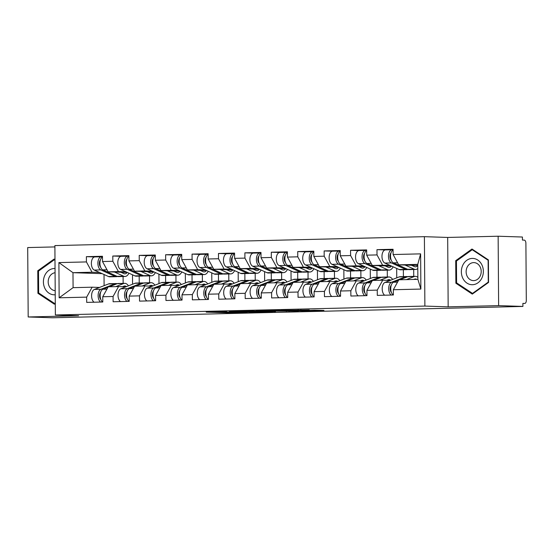 <?xml version="1.0" encoding="UTF-8"?>
<svg xmlns="http://www.w3.org/2000/svg" width="554" height="554" viewBox="0 0 554 554"><rect width="100%" height="100%" fill="white"/><g stroke="black" fill="none" stroke-linecap="round" stroke-linejoin="round"><path stroke-width="0.83" d="M226.69 311.639L206.206 312.117L228.864 312.781L247.16 312.324L223.795 312.041L221.129 311.902L226.69 311.639M309.271 310.039L281.086 310.309L303.751 310.974L323.938 310.427L314.554 310.212L299.984 310.815L286.217 310.316L309.271 309.942M448.165 306.847L498.628 305.628L522.907 306.431L52.464 317.774L28.185 316.971L78.647 315.752L55.365 314.984L424.883 306.078L448.165 306.847L447.68 237.444L424.399 236.676L424.883 306.078M252.659 311.029L229.391 311.556L252.056 312.221L272.568 311.701L252.659 311.029M256.142 310.884L278.503 310.406L298.419 311.078L275.677 311.078L269.209 311.258L275.476 311.618L256.142 310.884M396.747 277.852L396.685 268.427M370.328 278.489L370.266 269.064M343.916 279.126L343.847 269.701M317.497 279.763L317.428 270.338M291.079 280.4L291.009 270.975M264.66 281.037L264.59 271.612M238.241 281.674L238.178 272.249M211.822 282.311L211.76 272.887M185.403 282.949L185.341 273.524M158.984 283.586L158.922 274.161M424.399 236.676L54.888 245.588L55.365 314.984M385.238 249.93L376.976 249.66L377.018 254.916L382.627 265.221L390.148 265.463M376.976 249.66L393.063 249.272L393.105 254.528L420.625 253.864L420.867 289.07L393.347 289.735L393.382 294.998L377.295 295.386L377.26 290.123L366.928 290.372L366.97 295.635L350.876 296.023L350.841 290.76L340.509 291.009L340.551 296.272L324.464 296.66L324.422 291.397L314.097 291.646L314.132 296.909L298.045 297.297L298.004 292.034L287.678 292.283L287.713 297.546L271.626 297.934L271.592 292.671L261.259 292.921L261.294 298.184L245.207 298.571L245.173 293.308L234.841 293.558L234.875 298.821L218.788 299.208L218.754 293.945L208.422 294.195L208.456 299.458L192.37 299.846L192.335 294.583L182.003 294.832L182.044 300.095L165.951 300.483L165.916 295.22L155.584 295.469L155.626 300.732L139.539 301.12L139.497 295.857L129.172 296.106L129.207 301.369L113.12 301.757L113.078 296.494L102.753 296.743L102.788 302.006L86.701 302.394L86.666 297.131L59.146 297.796L58.897 262.589L86.417 261.924L92.033 272.222L99.547 272.471M94.644 256.938L86.382 256.661L86.417 261.924M86.382 256.661L102.469 256.273L102.504 261.536L112.836 261.287L118.452 271.585L125.966 271.834M121.056 256.301L112.801 256.024L112.836 261.287M112.801 256.024L128.888 255.636L128.923 260.899L139.255 260.65L144.864 270.948L152.385 271.197M147.475 255.664L139.213 255.387L139.255 260.65M139.213 255.387L155.307 254.999L155.342 260.262L165.674 260.013L171.283 270.31L178.803 270.56M173.894 255.027L165.632 254.75L165.674 260.013M165.632 254.75L181.719 254.362L181.76 259.625L192.086 259.376L197.702 269.673L205.222 269.923M200.313 254.39L192.051 254.113L192.086 259.376M192.051 254.113L208.138 253.725L208.179 258.988L218.505 258.739L224.121 269.043L231.634 269.286M226.731 253.753L218.47 253.476L218.505 258.739M218.47 253.476L234.557 253.088L234.598 258.351L244.923 258.102L250.54 268.406L258.053 268.648M253.15 253.116L244.889 252.839L244.923 258.102M244.889 252.839L260.976 252.451L261.01 257.714L271.342 257.465L276.958 267.769L284.472 268.011M279.569 252.479L271.308 252.208L271.342 257.465M271.308 252.208L287.394 251.814L287.429 257.077L297.761 256.827L303.377 267.132L310.891 267.374M305.981 251.841L297.727 251.571L297.761 256.827M297.727 251.571L313.813 251.177L313.848 256.44L324.18 256.19L329.789 266.495L337.31 266.737M332.4 251.204L324.145 250.934L324.18 256.19M324.145 250.934L340.232 250.547L340.267 255.803L350.599 255.553L356.208 265.858L363.729 266.1M358.819 250.567L350.557 250.297L350.599 255.553M350.557 250.297L366.651 249.909L366.686 255.165L377.018 254.916M390.113 280.435L382.731 280.192L377.26 290.123M366.928 290.372L372.406 280.442L382.731 280.192M382.627 265.221L372.295 265.47L391.553 266.1M413.741 276.37L413.693 269.5M403.409 276.619L403.36 269.75M366.686 255.165L372.295 265.47M363.694 281.072L356.312 280.83L350.841 290.76M340.509 291.009L345.987 281.079L356.312 280.83M356.208 265.858L345.883 266.107L365.134 266.737M387.322 277.007L387.274 270.137M376.99 277.256L376.942 270.387M340.267 255.803L345.883 266.107M337.275 281.709L329.9 281.467L324.422 291.397M314.097 291.646L319.568 281.716L329.9 281.467M329.789 266.495L319.464 266.744L338.716 267.374M360.903 277.644L360.855 270.774M350.571 277.893L350.523 271.024M313.848 256.44L319.464 266.744M310.856 282.346L303.481 282.104L298.004 292.034M287.678 292.283L293.149 282.353L303.481 282.104M303.377 267.132L293.045 267.381L312.297 268.011M334.484 278.281L334.436 271.412M324.159 278.53L324.111 271.661M287.429 257.077L293.045 267.381M284.437 282.983L277.062 282.741L271.592 292.671M261.259 292.921L266.73 282.99L277.062 282.741M276.958 267.769L266.626 268.011L285.878 268.648M308.066 278.918L308.017 272.049M297.74 279.168L297.692 272.298M261.01 257.714L266.626 268.011M258.026 283.62L250.643 283.378L245.173 293.308M234.841 293.558L240.311 283.627L250.643 283.378M250.54 268.406L240.207 268.648L259.459 269.286M281.654 279.555L281.605 272.686M271.322 279.805L271.273 272.935M234.598 258.351L240.207 268.648M231.607 284.257L224.225 284.015L218.754 293.945M208.422 294.195L213.892 284.264L224.225 284.015M224.121 269.043L213.789 269.286L233.047 269.923M255.235 280.192L255.186 273.323M244.903 280.442L244.854 273.572M208.179 258.988L213.789 269.286M205.188 284.894L197.806 284.652L192.335 294.583M182.003 294.832L187.481 284.901L197.806 284.652M197.702 269.673L187.37 269.923L206.628 270.56M228.816 280.83L228.767 273.96M218.484 281.079L218.435 274.209M181.76 259.625L187.37 269.923M178.769 285.532L171.387 285.289L165.916 295.22M155.584 295.469L161.062 285.539L171.387 285.289M171.283 270.31L160.958 270.56L180.209 271.197M202.397 281.467L202.349 274.597M192.065 281.716L192.016 274.846M155.342 260.262L160.958 270.56M152.35 286.169L144.968 285.926L139.497 295.857M129.172 296.106L134.643 286.176L144.968 285.926M144.864 270.948L134.539 271.197L153.79 271.834M175.978 282.104L175.93 275.234M165.646 282.353L165.598 275.483M128.923 260.899L134.539 271.197M125.931 286.806L118.556 286.563L113.078 296.494M102.753 296.743L108.224 286.813L118.556 286.563M118.452 271.585L108.12 271.834L127.372 272.471M149.559 282.741L149.511 275.871M139.227 282.99L139.186 276.121M102.504 261.536L108.12 271.834M132.572 284.223L132.503 274.798M99.512 287.443L92.137 287.201L86.666 297.131M92.033 272.222L72.983 272.686L73.086 287.658L92.137 287.201M102.144 273.648L72.983 272.686L58.897 262.589M123.14 283.378L123.092 276.508M104.027 274.5L104.104 285.656M73.086 287.658L59.146 297.796M54.894 246.918L27.7 247.569L28.185 316.971M498.628 305.628L498.143 236.226L522.422 237.029L522.443 240.062L524.216 240.124A3.033 1.662 88.6 0 1 525.898 243.213L526.3 300.476A3.033 1.662 88.6 0 1 524.707 303.454A3.033 1.662 88.6 0 1 524.659 303.454L522.886 303.391L522.907 306.431M498.143 236.226L447.68 237.444M393.347 289.735L398.818 279.805L417.875 279.341L417.764 264.369L398.714 264.833L417.778 265.456M417.875 279.341L420.867 289.07M393.105 254.528L398.714 264.833M420.625 253.864L417.764 264.369M54.985 259.722L54.036 259.092L37.769 270.761L37.928 293.308L54.347 304.188L55.289 303.509L54.562 303.488L38.655 292.948L38.503 271.107L54.257 259.798L54.985 260.283M455.873 283.226L472.292 294.105L488.559 282.436L488.399 259.895L471.98 249.016L455.713 260.678L455.873 283.226L457.202 283.274M233.643 311.514L257.645 311.909L233.643 311.424M270.186 310.801L260.428 310.946L274.154 311.023L270.186 310.545M39.258 293.35L37.928 293.308M38.932 270.795L37.769 270.761M456.877 260.719L455.713 260.678M127.219 272.464A7.486 4.1 -91.4 0 1 124.934 273.835A7.486 4.1 -91.4 0 1 124.802 273.835A7.486 4.1 -91.4 0 1 123.881 273.614L120.897 272.256M114.484 272.049L123.577 276.162A10.117 5.54 88.6 0 0 124.823 276.46A10.117 5.54 88.6 0 0 124.996 276.467A10.117 5.54 88.6 0 0 128.95 273.184M102.476 256.966A6.683 3.656 88.6 0 0 99.928 263.496A6.683 3.656 88.6 0 0 102.802 269.867L117.053 276.321A10.117 5.54 88.6 0 0 118.3 276.619A10.117 5.54 88.6 0 0 118.473 276.619A10.117 5.54 88.6 0 0 118.646 276.612M102.469 256.793L101.5 256.765A6.683 3.656 88.6 0 0 101.389 256.758A6.683 3.656 88.6 0 0 97.906 262.665A6.683 3.656 88.6 0 0 100.773 269.916L115.024 276.37A10.117 5.54 88.6 0 0 116.271 276.668A10.117 5.54 88.6 0 0 116.444 276.668A10.117 5.54 88.6 0 0 117.455 276.474M101.271 256.765L94.983 256.918A6.683 3.656 88.6 0 0 94.866 256.918A6.683 3.656 88.6 0 0 91.382 262.825A6.683 3.656 88.6 0 0 94.249 270.075L108.501 276.529A10.117 5.54 88.6 0 0 109.747 276.827A10.117 5.54 88.6 0 0 109.927 276.827A10.117 5.54 88.6 0 0 110.101 276.82M100.572 267.014A4.051 2.216 -91.4 0 1 99.332 263.489A4.051 2.216 -91.4 0 1 100.399 259.916M100.586 302.055A6.683 3.656 -91.4 0 1 98.12 295.303A6.683 3.656 -91.4 0 1 100.904 289.278L115.073 283.766A10.117 5.54 -91.4 0 1 116.146 283.551A10.117 5.54 -91.4 0 1 116.319 283.551A10.117 5.54 -91.4 0 1 117.164 283.696M126.464 286.598A7.486 4.1 88.6 0 0 124.885 285.975A7.486 4.1 88.6 0 0 124.761 285.975A7.486 4.1 88.6 0 0 123.971 286.134L122.531 286.695M115.744 286.626L123.625 283.558A10.117 5.54 -91.4 0 1 124.698 283.343A10.117 5.54 -91.4 0 1 124.872 283.343A10.117 5.54 -91.4 0 1 128.452 285.822M102.615 302.006A6.683 3.656 -91.4 0 1 100.149 295.254A6.683 3.656 -91.4 0 1 102.94 289.23L107.968 287.277M109.221 286.785L117.109 283.717A10.117 5.54 -91.4 0 1 118.175 283.503A10.117 5.54 -91.4 0 1 118.348 283.503M94.062 302.214A6.683 3.656 -91.4 0 1 91.597 295.455A6.683 3.656 -91.4 0 1 94.388 289.437L108.556 283.925A10.117 5.54 -91.4 0 1 109.623 283.703A10.117 5.54 -91.4 0 1 109.796 283.703M100.627 292.29A4.051 2.216 88.6 0 0 99.561 295.864A4.051 2.216 88.6 0 0 100.793 299.389M55.047 268.503A13.158 11.004 -88.1 0 0 54.32 268.496A13.158 11.004 -88.1 0 0 43.406 281.91A13.158 11.004 -88.1 0 0 54.507 294.797A13.158 11.004 -88.1 0 0 55.227 294.749M55.075 272.727A9.009 7.534 -88.1 0 0 48.191 281.868A9.009 7.534 -88.1 0 0 55.199 290.677M55.282 302.976L54.562 303.488M54.985 259.826L54.257 259.798M481.841 264.764A13.158 11.004 -88.1 0 0 466.773 260.311A13.158 11.004 -88.1 0 0 462.874 278.371A13.158 11.004 -88.1 0 0 477.943 282.824A13.158 11.004 -88.1 0 0 481.841 264.764M480.166 266.952A9.009 7.534 -88.1 0 0 473.968 262.61A9.009 7.534 -88.1 0 0 467.202 267.076A9.009 7.534 -88.1 0 0 467.174 276.273A9.009 7.534 -88.1 0 0 473.372 280.615A9.009 7.534 -88.1 0 0 480.138 276.141A9.009 7.534 -88.1 0 0 480.166 266.952M472.514 293.412L456.6 282.872L456.448 261.024L472.209 249.722L488.116 260.262L488.268 282.111L472.514 293.412L473.227 293.433M473.095 249.75L472.209 249.722M153.638 271.827A7.486 4.1 -91.4 0 1 151.353 273.198A7.486 4.1 -91.4 0 1 151.221 273.198A7.486 4.1 -91.4 0 1 150.3 272.977L147.309 271.619M140.896 271.412L149.995 275.525A10.117 5.54 88.6 0 0 151.242 275.823A10.117 5.54 88.6 0 0 151.415 275.83A10.117 5.54 88.6 0 0 155.369 272.547M128.888 256.329A6.683 3.656 88.6 0 0 126.347 262.859A6.683 3.656 88.6 0 0 129.22 269.23L143.472 275.684A10.117 5.54 88.6 0 0 144.719 275.982A10.117 5.54 88.6 0 0 144.892 275.982A10.117 5.54 88.6 0 0 145.065 275.975M128.888 256.156L127.919 256.128A6.683 3.656 88.6 0 0 127.808 256.121A6.683 3.656 88.6 0 0 124.318 262.028A6.683 3.656 88.6 0 0 127.191 269.279L141.443 275.733A10.117 5.54 88.6 0 0 142.69 276.031A10.117 5.54 88.6 0 0 142.863 276.031A10.117 5.54 88.6 0 0 143.874 275.837M127.69 256.128L121.402 256.28A6.683 3.656 88.6 0 0 121.284 256.28A6.683 3.656 88.6 0 0 117.801 262.187A6.683 3.656 88.6 0 0 120.668 269.438L134.92 275.892A10.117 5.54 88.6 0 0 136.166 276.19A10.117 5.54 88.6 0 0 136.339 276.19A10.117 5.54 88.6 0 0 136.513 276.183M126.991 266.377A4.051 2.216 -91.4 0 1 125.751 262.852A4.051 2.216 -91.4 0 1 126.818 259.279M180.05 271.197A7.486 4.1 -91.4 0 1 177.772 272.561A7.486 4.1 -91.4 0 1 177.64 272.561A7.486 4.1 -91.4 0 1 176.719 272.339L173.727 270.982M167.315 270.774L176.407 274.888A10.117 5.54 88.6 0 0 177.661 275.193A10.117 5.54 88.6 0 0 177.834 275.193A10.117 5.54 88.6 0 0 181.788 271.91M155.307 255.692A6.683 3.656 88.6 0 0 152.759 262.222A6.683 3.656 88.6 0 0 155.639 268.593L169.891 275.047A10.117 5.54 88.6 0 0 171.138 275.345A10.117 5.54 88.6 0 0 171.311 275.345A10.117 5.54 88.6 0 0 171.484 275.338M155.307 255.519L154.337 255.491A6.683 3.656 88.6 0 0 154.22 255.484A6.683 3.656 88.6 0 0 150.736 261.391A6.683 3.656 88.6 0 0 153.61 268.642L167.862 275.096A10.117 5.54 88.6 0 0 169.108 275.393A10.117 5.54 88.6 0 0 169.282 275.393A10.117 5.54 88.6 0 0 170.293 275.2M154.109 255.491L147.814 255.643A6.683 3.656 88.6 0 0 147.703 255.643A6.683 3.656 88.6 0 0 144.22 261.55A6.683 3.656 88.6 0 0 147.087 268.801L161.339 275.255A10.117 5.54 88.6 0 0 162.585 275.553A10.117 5.54 88.6 0 0 162.758 275.553A10.117 5.54 88.6 0 0 162.931 275.546M153.403 265.74A4.051 2.216 -91.4 0 1 152.17 262.215A4.051 2.216 -91.4 0 1 153.236 258.642M206.469 270.56A7.486 4.1 -91.4 0 1 204.184 271.924A7.486 4.1 -91.4 0 1 204.059 271.924A7.486 4.1 -91.4 0 1 203.138 271.702L200.146 270.345M193.734 270.137L202.826 274.251A10.117 5.54 88.6 0 0 204.073 274.555A10.117 5.54 88.6 0 0 204.253 274.555A10.117 5.54 88.6 0 0 208.207 271.273M181.726 255.055A6.683 3.656 88.6 0 0 179.177 261.585A6.683 3.656 88.6 0 0 182.058 267.956L196.31 274.41A10.117 5.54 88.6 0 0 197.556 274.708A10.117 5.54 88.6 0 0 197.73 274.708A10.117 5.54 88.6 0 0 197.903 274.701M181.726 254.882L180.756 254.854A6.683 3.656 88.6 0 0 180.639 254.854A6.683 3.656 88.6 0 0 177.155 260.754A6.683 3.656 88.6 0 0 180.022 268.004L194.274 274.459A10.117 5.54 88.6 0 0 195.527 274.756A10.117 5.54 88.6 0 0 195.701 274.756A10.117 5.54 88.6 0 0 196.712 274.562M180.528 254.854L174.233 255.006A6.683 3.656 88.6 0 0 174.122 255.006A6.683 3.656 88.6 0 0 170.639 260.913A6.683 3.656 88.6 0 0 173.506 268.164L187.758 274.618A10.117 5.54 88.6 0 0 189.004 274.916A10.117 5.54 88.6 0 0 189.177 274.916A10.117 5.54 88.6 0 0 189.35 274.909M179.821 265.103A4.051 2.216 -91.4 0 1 178.589 261.578A4.051 2.216 -91.4 0 1 179.655 258.005M232.888 269.923A7.486 4.1 -91.4 0 1 230.602 271.287A7.486 4.1 -91.4 0 1 230.478 271.287A7.486 4.1 -91.4 0 1 229.55 271.065L226.565 269.708M220.153 269.5L229.245 273.614A10.117 5.54 88.6 0 0 230.492 273.918A10.117 5.54 88.6 0 0 230.665 273.918A10.117 5.54 88.6 0 0 234.619 270.636M208.145 254.418A6.683 3.656 88.6 0 0 205.596 260.948A6.683 3.656 88.6 0 0 208.477 267.319L222.729 273.773A10.117 5.54 88.6 0 0 223.975 274.071A10.117 5.54 88.6 0 0 224.148 274.071A10.117 5.54 88.6 0 0 224.322 274.064M208.145 254.244L207.175 254.217A6.683 3.656 88.6 0 0 207.058 254.217A6.683 3.656 88.6 0 0 203.574 260.117A6.683 3.656 88.6 0 0 206.441 267.367L220.693 273.821A10.117 5.54 88.6 0 0 221.939 274.119A10.117 5.54 88.6 0 0 222.112 274.119A10.117 5.54 88.6 0 0 223.13 273.925M206.947 254.217L200.652 254.369A6.683 3.656 88.6 0 0 200.541 254.369A6.683 3.656 88.6 0 0 197.051 260.276A6.683 3.656 88.6 0 0 199.925 267.527L214.176 273.981A10.117 5.54 88.6 0 0 215.423 274.278A10.117 5.54 88.6 0 0 215.596 274.278A10.117 5.54 88.6 0 0 215.769 274.272M206.24 264.466A4.051 2.216 -91.4 0 1 205.008 260.948A4.051 2.216 -91.4 0 1 206.067 257.368M259.307 269.286A7.486 4.1 -91.4 0 1 257.021 270.65A7.486 4.1 -91.4 0 1 256.897 270.65A7.486 4.1 -91.4 0 1 255.969 270.428L252.984 269.071M246.572 268.863L255.664 272.977A10.117 5.54 88.6 0 0 256.911 273.281A10.117 5.54 88.6 0 0 257.084 273.281A10.117 5.54 88.6 0 0 261.038 269.999M234.564 253.78A6.683 3.656 88.6 0 0 232.015 260.311A6.683 3.656 88.6 0 0 234.896 266.682L249.148 273.136A10.117 5.54 88.6 0 0 250.394 273.434A10.117 5.54 88.6 0 0 250.567 273.434A10.117 5.54 88.6 0 0 250.74 273.427M234.564 253.607L233.594 253.58A6.683 3.656 88.6 0 0 233.476 253.58A6.683 3.656 88.6 0 0 229.993 259.48A6.683 3.656 88.6 0 0 232.86 266.73L247.112 273.184A10.117 5.54 88.6 0 0 248.358 273.482A10.117 5.54 88.6 0 0 248.531 273.482A10.117 5.54 88.6 0 0 249.542 273.288M233.366 253.58L227.071 253.732A6.683 3.656 88.6 0 0 226.96 253.732A6.683 3.656 88.6 0 0 223.47 259.639A6.683 3.656 88.6 0 0 226.344 266.889L240.595 273.344A10.117 5.54 88.6 0 0 241.842 273.641A10.117 5.54 88.6 0 0 242.015 273.641A10.117 5.54 88.6 0 0 242.188 273.634M232.659 263.829A4.051 2.216 -91.4 0 1 231.42 260.311A4.051 2.216 -91.4 0 1 232.486 256.731M127.005 301.418A6.683 3.656 -91.4 0 1 124.539 294.666A6.683 3.656 -91.4 0 1 127.323 288.641L141.492 283.129A10.117 5.54 -91.4 0 1 142.565 282.914A10.117 5.54 -91.4 0 1 142.738 282.914A10.117 5.54 -91.4 0 1 143.583 283.059M152.883 285.961A7.486 4.1 88.6 0 0 151.304 285.338A7.486 4.1 88.6 0 0 151.18 285.338A7.486 4.1 88.6 0 0 150.383 285.497L148.95 286.058M142.156 285.989L150.044 282.921A10.117 5.54 -91.4 0 1 151.117 282.706A10.117 5.54 -91.4 0 1 151.29 282.706A10.117 5.54 -91.4 0 1 154.864 285.185M129.034 301.369A6.683 3.656 -91.4 0 1 126.568 294.617A6.683 3.656 -91.4 0 1 129.359 288.592L134.387 286.64M135.64 286.148L143.528 283.08A10.117 5.54 -91.4 0 1 144.594 282.865A10.117 5.54 -91.4 0 1 144.767 282.865M120.481 301.577A6.683 3.656 -91.4 0 1 118.016 294.818A6.683 3.656 -91.4 0 1 120.807 288.8L134.975 283.288A10.117 5.54 -91.4 0 1 136.042 283.066A10.117 5.54 -91.4 0 1 136.215 283.066M127.039 291.653A4.051 2.216 88.6 0 0 125.98 295.227A4.051 2.216 88.6 0 0 127.212 298.751M153.416 300.78A6.683 3.656 -91.4 0 1 150.958 294.029A6.683 3.656 -91.4 0 1 153.742 288.004L167.91 282.492A10.117 5.54 -91.4 0 1 168.984 282.277A10.117 5.54 -91.4 0 1 169.157 282.277A10.117 5.54 -91.4 0 1 170.002 282.422M179.302 285.324A7.486 4.1 88.6 0 0 177.723 284.701A7.486 4.1 88.6 0 0 177.599 284.701A7.486 4.1 88.6 0 0 176.802 284.86L175.369 285.421M168.575 285.352L176.463 282.284A10.117 5.54 -91.4 0 1 177.536 282.069A10.117 5.54 -91.4 0 1 177.709 282.069A10.117 5.54 -91.4 0 1 181.283 284.548M155.452 300.732A6.683 3.656 -91.4 0 1 152.987 293.98A6.683 3.656 -91.4 0 1 155.771 287.955L160.805 286.002M162.059 285.511L169.94 282.443A10.117 5.54 -91.4 0 1 171.013 282.228A10.117 5.54 -91.4 0 1 171.186 282.228M146.9 300.94A6.683 3.656 -91.4 0 1 144.435 294.181A6.683 3.656 -91.4 0 1 147.226 288.163L161.387 282.651A10.117 5.54 -91.4 0 1 162.46 282.429A10.117 5.54 -91.4 0 1 162.634 282.429M153.458 291.016A4.051 2.216 88.6 0 0 152.392 294.589A4.051 2.216 88.6 0 0 153.631 298.114M179.835 300.143A6.683 3.656 -91.4 0 1 177.37 293.391A6.683 3.656 -91.4 0 1 180.161 287.367L194.329 281.854A10.117 5.54 -91.4 0 1 195.396 281.64A10.117 5.54 -91.4 0 1 195.569 281.64A10.117 5.54 -91.4 0 1 196.421 281.785M205.721 284.687A7.486 4.1 88.6 0 0 204.142 284.063A7.486 4.1 88.6 0 0 204.017 284.063A7.486 4.1 88.6 0 0 203.221 284.223L201.788 284.784M194.994 284.714L202.882 281.647A10.117 5.54 -91.4 0 1 203.948 281.432A10.117 5.54 -91.4 0 1 204.121 281.432A10.117 5.54 -91.4 0 1 207.702 283.911M181.871 300.095A6.683 3.656 -91.4 0 1 179.406 293.343A6.683 3.656 -91.4 0 1 182.19 287.318L187.224 285.365M188.478 284.874L196.358 281.806A10.117 5.54 -91.4 0 1 197.432 281.591A10.117 5.54 -91.4 0 1 197.605 281.591M173.319 300.303A6.683 3.656 -91.4 0 1 170.854 293.544A6.683 3.656 -91.4 0 1 173.637 287.526L187.806 282.014A10.117 5.54 -91.4 0 1 188.879 281.792A10.117 5.54 -91.4 0 1 189.053 281.792M179.877 290.379A4.051 2.216 88.6 0 0 178.81 293.952A4.051 2.216 88.6 0 0 180.05 297.477M206.254 299.506A6.683 3.656 -91.4 0 1 203.789 292.754A6.683 3.656 -91.4 0 1 206.58 286.73L220.748 281.217A10.117 5.54 -91.4 0 1 221.815 281.003A10.117 5.54 -91.4 0 1 221.988 281.003A10.117 5.54 -91.4 0 1 222.84 281.148M232.14 284.05A7.486 4.1 88.6 0 0 230.561 283.426A7.486 4.1 88.6 0 0 230.429 283.426A7.486 4.1 88.6 0 0 229.64 283.586L228.206 284.147M221.413 284.077L229.301 281.01A10.117 5.54 -91.4 0 1 230.367 280.795A10.117 5.54 -91.4 0 1 230.54 280.795A10.117 5.54 -91.4 0 1 234.12 283.274M208.29 299.458A6.683 3.656 -91.4 0 1 205.825 292.706A6.683 3.656 -91.4 0 1 208.609 286.681L213.636 284.728M214.89 284.237L222.777 281.169A10.117 5.54 -91.4 0 1 223.851 280.954A10.117 5.54 -91.4 0 1 224.024 280.954M199.738 299.666A6.683 3.656 -91.4 0 1 197.272 292.907A6.683 3.656 -91.4 0 1 200.056 286.889L214.225 281.377A10.117 5.54 -91.4 0 1 215.298 281.155A10.117 5.54 -91.4 0 1 215.471 281.155M206.296 289.742A4.051 2.216 88.6 0 0 205.229 293.315A4.051 2.216 88.6 0 0 206.469 296.84M232.673 298.869A6.683 3.656 -91.4 0 1 230.208 292.117A6.683 3.656 -91.4 0 1 232.999 286.093L247.167 280.58A10.117 5.54 -91.4 0 1 248.234 280.366A10.117 5.54 -91.4 0 1 248.407 280.366A10.117 5.54 -91.4 0 1 249.258 280.511M258.552 283.413A7.486 4.1 88.6 0 0 256.98 282.789A7.486 4.1 88.6 0 0 256.848 282.789A7.486 4.1 88.6 0 0 256.059 282.949L254.625 283.51M247.832 283.44L255.719 280.372A10.117 5.54 -91.4 0 1 256.786 280.158A10.117 5.54 -91.4 0 1 256.959 280.158A10.117 5.54 -91.4 0 1 260.539 282.637M234.702 298.821A6.683 3.656 -91.4 0 1 232.244 292.069A6.683 3.656 -91.4 0 1 235.028 286.044L240.055 284.091M241.309 283.6L249.196 280.532A10.117 5.54 -91.4 0 1 250.269 280.317A10.117 5.54 -91.4 0 1 250.443 280.317M226.15 299.028A6.683 3.656 -91.4 0 1 223.691 292.27A6.683 3.656 -91.4 0 1 226.475 286.252L240.644 280.739A10.117 5.54 -91.4 0 1 241.717 280.518A10.117 5.54 -91.4 0 1 241.89 280.518M232.715 289.105A4.051 2.216 88.6 0 0 231.648 292.678A4.051 2.216 88.6 0 0 232.888 296.203M285.726 268.648A7.486 4.1 -91.4 0 1 283.44 270.013A7.486 4.1 -91.4 0 1 283.309 270.013A7.486 4.1 -91.4 0 1 282.388 269.791L279.403 268.434M272.99 268.226L282.083 272.339A10.117 5.54 88.6 0 0 283.329 272.644A10.117 5.54 88.6 0 0 283.503 272.644A10.117 5.54 88.6 0 0 287.457 269.362M260.982 253.143A6.683 3.656 88.6 0 0 258.434 259.674A6.683 3.656 88.6 0 0 261.308 266.045L275.56 272.499A10.117 5.54 88.6 0 0 276.813 272.797A10.117 5.54 88.6 0 0 276.986 272.797A10.117 5.54 88.6 0 0 277.159 272.79M260.982 252.97L260.006 252.943A6.683 3.656 88.6 0 0 259.895 252.943A6.683 3.656 88.6 0 0 256.412 258.843A6.683 3.656 88.6 0 0 259.279 266.093L273.531 272.547A10.117 5.54 88.6 0 0 274.777 272.845A10.117 5.54 88.6 0 0 274.95 272.845A10.117 5.54 88.6 0 0 275.961 272.651M259.778 252.943L253.49 253.095A6.683 3.656 88.6 0 0 253.372 253.095A6.683 3.656 88.6 0 0 249.889 259.002A6.683 3.656 88.6 0 0 252.756 266.252L267.014 272.707A10.117 5.54 88.6 0 0 268.261 273.004A10.117 5.54 88.6 0 0 268.434 273.004A10.117 5.54 88.6 0 0 268.607 272.997M259.078 263.192A4.051 2.216 -91.4 0 1 257.839 259.674A4.051 2.216 -91.4 0 1 258.905 256.093M259.092 298.232A6.683 3.656 -91.4 0 1 256.627 291.48A6.683 3.656 -91.4 0 1 259.411 285.455L273.579 279.943A10.117 5.54 -91.4 0 1 274.652 279.728A10.117 5.54 -91.4 0 1 274.826 279.728A10.117 5.54 -91.4 0 1 275.67 279.874M284.971 282.775A7.486 4.1 88.6 0 0 283.399 282.152A7.486 4.1 88.6 0 0 283.267 282.152A7.486 4.1 88.6 0 0 282.478 282.311L281.044 282.872M274.251 282.803L282.131 279.735A10.117 5.54 -91.4 0 1 283.205 279.521A10.117 5.54 -91.4 0 1 283.378 279.521A10.117 5.54 -91.4 0 1 286.958 282M261.121 298.184A6.683 3.656 -91.4 0 1 258.656 291.432A6.683 3.656 -91.4 0 1 261.446 285.407L266.474 283.454M267.727 282.962L275.615 279.895A10.117 5.54 -91.4 0 1 276.688 279.68A10.117 5.54 -91.4 0 1 276.862 279.68M252.569 298.391A6.683 3.656 -91.4 0 1 250.11 291.633A6.683 3.656 -91.4 0 1 252.894 285.615L267.063 280.102A10.117 5.54 -91.4 0 1 268.136 279.881A10.117 5.54 -91.4 0 1 268.309 279.881M259.133 288.468A4.051 2.216 88.6 0 0 258.067 292.041A4.051 2.216 88.6 0 0 259.307 295.566M312.144 268.011A7.486 4.1 -91.4 0 1 309.859 269.376A7.486 4.1 -91.4 0 1 309.728 269.376A7.486 4.1 -91.4 0 1 308.807 269.154L305.822 267.797M299.409 267.589L308.502 271.702A10.117 5.54 88.6 0 0 309.748 272.007A10.117 5.54 88.6 0 0 309.921 272.007A10.117 5.54 88.6 0 0 313.876 268.725M287.401 252.506A6.683 3.656 88.6 0 0 284.853 259.037A6.683 3.656 88.6 0 0 287.727 265.408L301.978 271.862A10.117 5.54 88.6 0 0 303.225 272.159A10.117 5.54 88.6 0 0 303.405 272.159A10.117 5.54 88.6 0 0 303.578 272.152M287.394 252.333L286.425 252.305A6.683 3.656 88.6 0 0 286.314 252.305A6.683 3.656 88.6 0 0 282.831 258.206A6.683 3.656 88.6 0 0 285.698 265.456L299.949 271.91A10.117 5.54 88.6 0 0 301.196 272.208A10.117 5.54 88.6 0 0 301.369 272.208A10.117 5.54 88.6 0 0 302.38 272.014M286.196 252.305L279.909 252.458A6.683 3.656 88.6 0 0 279.791 252.458A6.683 3.656 88.6 0 0 276.308 258.365A6.683 3.656 88.6 0 0 279.174 265.615L293.426 272.069A10.117 5.54 88.6 0 0 294.68 272.367A10.117 5.54 88.6 0 0 294.853 272.367A10.117 5.54 88.6 0 0 295.026 272.36M285.497 262.554A4.051 2.216 -91.4 0 1 284.257 259.037A4.051 2.216 -91.4 0 1 285.324 255.456M285.511 297.595A6.683 3.656 -91.4 0 1 283.046 290.843A6.683 3.656 -91.4 0 1 285.829 284.818L299.998 279.306A10.117 5.54 -91.4 0 1 301.071 279.091A10.117 5.54 -91.4 0 1 301.244 279.091A10.117 5.54 -91.4 0 1 302.089 279.237M311.39 282.138A7.486 4.1 88.6 0 0 309.818 281.515A7.486 4.1 88.6 0 0 309.686 281.515A7.486 4.1 88.6 0 0 308.897 281.674L307.463 282.235M300.67 282.166L308.55 279.098A10.117 5.54 -91.4 0 1 309.624 278.884A10.117 5.54 -91.4 0 1 309.797 278.884A10.117 5.54 -91.4 0 1 313.377 281.363M287.54 297.546A6.683 3.656 -91.4 0 1 285.075 290.795A6.683 3.656 -91.4 0 1 287.865 284.77L292.893 282.817M294.146 282.325L302.034 279.258A10.117 5.54 -91.4 0 1 303.1 279.043A10.117 5.54 -91.4 0 1 303.273 279.043M278.987 297.754A6.683 3.656 -91.4 0 1 276.522 290.995A6.683 3.656 -91.4 0 1 279.313 284.978L293.481 279.465A10.117 5.54 -91.4 0 1 294.548 279.244A10.117 5.54 -91.4 0 1 294.721 279.244M285.552 287.831A4.051 2.216 88.6 0 0 284.486 291.404A4.051 2.216 88.6 0 0 285.719 294.929M338.563 267.374A7.486 4.1 -91.4 0 1 336.278 268.738A7.486 4.1 -91.4 0 1 336.146 268.738A7.486 4.1 -91.4 0 1 335.225 268.517L332.234 267.16M325.828 266.952L334.921 271.065A10.117 5.54 88.6 0 0 336.167 271.37A10.117 5.54 88.6 0 0 336.34 271.37A10.117 5.54 88.6 0 0 340.294 268.088M313.813 251.869A6.683 3.656 88.6 0 0 311.272 258.399A6.683 3.656 88.6 0 0 314.146 264.77L328.397 271.225A10.117 5.54 88.6 0 0 329.644 271.522A10.117 5.54 88.6 0 0 329.817 271.522A10.117 5.54 88.6 0 0 329.99 271.515M313.813 251.696L312.844 251.668A6.683 3.656 88.6 0 0 312.733 251.668A6.683 3.656 88.6 0 0 309.243 257.568A6.683 3.656 88.6 0 0 312.117 264.819L326.368 271.273A10.117 5.54 88.6 0 0 327.615 271.571A10.117 5.54 88.6 0 0 327.788 271.571A10.117 5.54 88.6 0 0 328.799 271.377M312.615 251.668L306.327 251.821A6.683 3.656 88.6 0 0 306.21 251.821A6.683 3.656 88.6 0 0 302.726 257.728A6.683 3.656 88.6 0 0 305.593 264.978L319.845 271.432A10.117 5.54 88.6 0 0 321.091 271.73A10.117 5.54 88.6 0 0 321.265 271.73A10.117 5.54 88.6 0 0 321.438 271.723M311.916 261.917A4.051 2.216 -91.4 0 1 310.676 258.399A4.051 2.216 -91.4 0 1 311.743 254.819M311.93 296.965A6.683 3.656 -91.4 0 1 309.464 290.206A6.683 3.656 -91.4 0 1 312.248 284.181L326.417 278.669A10.117 5.54 -91.4 0 1 327.49 278.454A10.117 5.54 -91.4 0 1 327.663 278.454A10.117 5.54 -91.4 0 1 328.508 278.6M337.808 281.501A7.486 4.1 88.6 0 0 336.23 280.878A7.486 4.1 88.6 0 0 336.105 280.878A7.486 4.1 88.6 0 0 335.308 281.037L333.875 281.598M327.082 281.529L334.969 278.461A10.117 5.54 -91.4 0 1 336.043 278.247A10.117 5.54 -91.4 0 1 336.216 278.247A10.117 5.54 -91.4 0 1 339.789 280.726M313.959 296.909A6.683 3.656 -91.4 0 1 311.493 290.158A6.683 3.656 -91.4 0 1 314.284 284.133L319.312 282.18M320.565 281.688L328.453 278.62A10.117 5.54 -91.4 0 1 329.519 278.406A10.117 5.54 -91.4 0 1 329.692 278.406M305.406 297.117A6.683 3.656 -91.4 0 1 302.941 290.358A6.683 3.656 -91.4 0 1 305.732 284.341L319.9 278.828A10.117 5.54 -91.4 0 1 320.967 278.607A10.117 5.54 -91.4 0 1 321.14 278.607M311.971 287.194A4.051 2.216 88.6 0 0 310.905 290.767A4.051 2.216 88.6 0 0 312.137 294.292M364.975 266.737A7.486 4.1 -91.4 0 1 362.697 268.101A7.486 4.1 -91.4 0 1 362.565 268.101A7.486 4.1 -91.4 0 1 361.644 267.88L358.653 266.522M352.24 266.315L361.34 270.428A10.117 5.54 88.6 0 0 362.586 270.733A10.117 5.54 88.6 0 0 362.759 270.733A10.117 5.54 88.6 0 0 366.713 267.45M340.232 251.232A6.683 3.656 88.6 0 0 337.684 257.762A6.683 3.656 88.6 0 0 340.565 264.133L354.816 270.587A10.117 5.54 88.6 0 0 356.063 270.885A10.117 5.54 88.6 0 0 356.236 270.885A10.117 5.54 88.6 0 0 356.409 270.878M340.232 251.059L339.263 251.031A6.683 3.656 88.6 0 0 339.145 251.031A6.683 3.656 88.6 0 0 335.662 256.931A6.683 3.656 88.6 0 0 338.536 264.182L352.787 270.636A10.117 5.54 88.6 0 0 354.034 270.934A10.117 5.54 88.6 0 0 354.207 270.934A10.117 5.54 88.6 0 0 355.218 270.74M339.034 251.031L332.746 251.184A6.683 3.656 88.6 0 0 332.629 251.184A6.683 3.656 88.6 0 0 329.145 257.091A6.683 3.656 88.6 0 0 332.012 264.341L346.264 270.795A10.117 5.54 88.6 0 0 347.51 271.093A10.117 5.54 88.6 0 0 347.683 271.093A10.117 5.54 88.6 0 0 347.857 271.086M338.328 261.28A4.051 2.216 -91.4 0 1 337.095 257.762A4.051 2.216 -91.4 0 1 338.162 254.182M338.342 296.328A6.683 3.656 -91.4 0 1 335.883 289.569A6.683 3.656 -91.4 0 1 338.667 283.544L352.836 278.032A10.117 5.54 -91.4 0 1 353.909 277.817A10.117 5.54 -91.4 0 1 354.082 277.817A10.117 5.54 -91.4 0 1 354.927 277.963M364.227 280.864A7.486 4.1 88.6 0 0 362.648 280.241A7.486 4.1 88.6 0 0 362.524 280.241A7.486 4.1 88.6 0 0 361.727 280.4L360.294 280.961M353.5 280.892L361.388 277.824A10.117 5.54 -91.4 0 1 362.461 277.609A10.117 5.54 -91.4 0 1 362.635 277.609A10.117 5.54 -91.4 0 1 366.208 280.089M340.378 296.272A6.683 3.656 -91.4 0 1 337.912 289.52A6.683 3.656 -91.4 0 1 340.703 283.496L345.731 281.543M346.984 281.051L354.865 277.983A10.117 5.54 -91.4 0 1 355.938 277.769A10.117 5.54 -91.4 0 1 356.111 277.769M331.825 296.48A6.683 3.656 -91.4 0 1 329.36 289.721A6.683 3.656 -91.4 0 1 332.151 283.703L346.319 278.191A10.117 5.54 -91.4 0 1 347.386 277.969A10.117 5.54 -91.4 0 1 347.559 277.969M338.383 286.557A4.051 2.216 88.6 0 0 337.317 290.13A4.051 2.216 88.6 0 0 338.556 293.655M391.394 266.1A7.486 4.1 -91.4 0 1 389.109 267.464A7.486 4.1 -91.4 0 1 388.984 267.464A7.486 4.1 -91.4 0 1 388.063 267.243L385.072 265.885M378.659 265.678L387.752 269.791A10.117 5.54 88.6 0 0 389.005 270.096A10.117 5.54 88.6 0 0 389.178 270.096A10.117 5.54 88.6 0 0 393.132 266.813M366.651 250.595A6.683 3.656 88.6 0 0 364.103 257.125A6.683 3.656 88.6 0 0 366.983 263.496L381.235 269.95A10.117 5.54 88.6 0 0 382.482 270.248A10.117 5.54 88.6 0 0 382.655 270.248A10.117 5.54 88.6 0 0 382.828 270.241M366.651 250.422L365.682 250.394A6.683 3.656 88.6 0 0 365.564 250.394A6.683 3.656 88.6 0 0 362.081 256.294A6.683 3.656 88.6 0 0 364.947 263.545L379.199 269.999A10.117 5.54 88.6 0 0 380.453 270.297A10.117 5.54 88.6 0 0 380.626 270.297A10.117 5.54 88.6 0 0 381.637 270.103M365.453 250.394L359.158 250.547A6.683 3.656 88.6 0 0 359.047 250.547A6.683 3.656 88.6 0 0 355.564 256.454A6.683 3.656 88.6 0 0 358.431 263.704L372.683 270.158A10.117 5.54 88.6 0 0 373.929 270.456A10.117 5.54 88.6 0 0 374.102 270.456A10.117 5.54 88.6 0 0 374.275 270.449M364.747 260.643A4.051 2.216 -91.4 0 1 363.514 257.125A4.051 2.216 -91.4 0 1 364.58 253.545M364.761 295.691A6.683 3.656 -91.4 0 1 362.295 288.932A6.683 3.656 -91.4 0 1 365.086 282.907L379.255 277.395A10.117 5.54 -91.4 0 1 380.328 277.18A10.117 5.54 -91.4 0 1 380.501 277.18A10.117 5.54 -91.4 0 1 381.346 277.325M390.646 280.227A7.486 4.1 88.6 0 0 389.067 279.604A7.486 4.1 88.6 0 0 388.943 279.604A7.486 4.1 88.6 0 0 388.146 279.763L386.713 280.324M379.919 280.255L387.807 277.187A10.117 5.54 -91.4 0 1 388.873 276.972A10.117 5.54 -91.4 0 1 389.046 276.972A10.117 5.54 -91.4 0 1 392.627 279.451M366.796 295.635A6.683 3.656 -91.4 0 1 364.331 288.883A6.683 3.656 -91.4 0 1 367.115 282.859L372.149 280.906M373.403 280.414L381.284 277.346A10.117 5.54 -91.4 0 1 382.357 277.132A10.117 5.54 -91.4 0 1 382.53 277.132M358.244 295.843A6.683 3.656 -91.4 0 1 355.779 289.084A6.683 3.656 -91.4 0 1 358.563 283.066L372.731 277.554A10.117 5.54 -91.4 0 1 373.805 277.332A10.117 5.54 -91.4 0 1 373.978 277.332M364.802 285.919A4.051 2.216 88.6 0 0 363.736 289.493A4.051 2.216 88.6 0 0 364.975 293.018M417.778 265.511A7.486 4.1 -91.4 0 1 415.528 266.827A7.486 4.1 -91.4 0 1 415.403 266.827A7.486 4.1 -91.4 0 1 414.475 266.606L411.49 265.248M405.078 265.041L414.17 269.154A10.117 5.54 88.6 0 0 415.417 269.459A10.117 5.54 88.6 0 0 415.59 269.459A10.117 5.54 88.6 0 0 417.799 268.552M393.07 249.958A6.683 3.656 88.6 0 0 390.522 256.488A6.683 3.656 88.6 0 0 393.402 262.859L407.654 269.313A10.117 5.54 88.6 0 0 408.9 269.611A10.117 5.54 88.6 0 0 409.074 269.611A10.117 5.54 88.6 0 0 409.247 269.604M393.07 249.785L392.1 249.757A6.683 3.656 88.6 0 0 391.983 249.757A6.683 3.656 88.6 0 0 388.499 255.657A6.683 3.656 88.6 0 0 391.366 262.908L405.618 269.362A10.117 5.54 88.6 0 0 406.865 269.659A10.117 5.54 88.6 0 0 407.045 269.659A10.117 5.54 88.6 0 0 408.056 269.466M391.872 249.757L385.577 249.909A6.683 3.656 88.6 0 0 385.466 249.909A6.683 3.656 88.6 0 0 381.983 255.816A6.683 3.656 88.6 0 0 384.85 263.067L399.102 269.521A10.117 5.54 88.6 0 0 400.348 269.819A10.117 5.54 88.6 0 0 400.521 269.819A10.117 5.54 88.6 0 0 400.694 269.812M391.166 260.006A4.051 2.216 -91.4 0 1 389.933 256.488A4.051 2.216 -91.4 0 1 390.999 252.908M391.179 295.053A6.683 3.656 -91.4 0 1 388.714 288.295A6.683 3.656 -91.4 0 1 391.505 282.27L405.673 276.758A10.117 5.54 -91.4 0 1 406.74 276.543A10.117 5.54 -91.4 0 1 406.913 276.543A10.117 5.54 -91.4 0 1 407.765 276.688M416.753 279.368A7.486 4.1 88.6 0 0 415.486 278.967A7.486 4.1 88.6 0 0 415.355 278.967A7.486 4.1 88.6 0 0 414.565 279.126L413.755 279.445M406.338 279.625L414.226 276.55A10.117 5.54 -91.4 0 1 415.292 276.335A10.117 5.54 -91.4 0 1 415.465 276.335A10.117 5.54 -91.4 0 1 417.861 277.395M393.215 294.998A6.683 3.656 -91.4 0 1 390.75 288.246A6.683 3.656 -91.4 0 1 393.534 282.221L398.568 280.269M399.822 279.777L407.702 276.709A10.117 5.54 -91.4 0 1 408.776 276.494A10.117 5.54 -91.4 0 1 408.949 276.494M384.663 295.206A6.683 3.656 -91.4 0 1 382.198 288.447A6.683 3.656 -91.4 0 1 384.982 282.429L399.15 276.917A10.117 5.54 -91.4 0 1 400.223 276.695A10.117 5.54 -91.4 0 1 400.397 276.695M391.221 285.282A4.051 2.216 88.6 0 0 390.154 288.856A4.051 2.216 88.6 0 0 391.394 292.38M228.864 312.082L228.864 312.781M226.115 312.082L226.115 312.788M256.606 311.161L256.606 311.826M289.119 310.752L289.126 311.327M286.37 310.662L286.37 311.334M278.427 310.399L278.427 311.071M275.677 310.413L275.677 311.078M274.729 310.434L274.729 310.946M300.877 309.804L300.877 310.24M298.128 309.873L298.128 310.247M100.773 269.916L94.249 270.075M115.024 276.37L108.501 276.529M106.991 269.77L102.802 269.867M123.577 276.162L117.053 276.321M102.94 289.23L106.943 289.133M117.109 283.717L123.625 283.558M94.388 289.437L100.904 289.278M108.556 283.925L115.073 283.766M127.191 269.279L120.668 269.438M141.443 275.733L134.92 275.892M133.41 269.133L129.22 269.23M149.995 275.525L143.472 275.684M153.61 268.642L147.087 268.801M167.862 275.096L161.339 275.255M159.829 268.496L155.639 268.593M176.407 274.888L169.891 275.047M180.022 268.004L173.506 268.164M194.274 274.459L187.758 274.618M186.248 267.859L182.058 267.956M202.826 274.251L196.31 274.41M206.441 267.367L199.925 267.527M220.693 273.821L214.176 273.981M212.66 267.222L208.477 267.319M229.245 273.614L222.729 273.773M232.86 266.73L226.344 266.889M247.112 273.184L240.595 273.344M239.079 266.585L234.896 266.682M255.664 272.977L249.148 273.136M129.359 288.592L133.362 288.495M143.528 283.08L150.044 282.921M120.807 288.8L127.323 288.641M134.975 283.288L141.492 283.129M155.771 287.955L159.781 287.858M169.94 282.443L176.463 282.284M147.226 288.163L153.742 288.004M161.387 282.651L167.91 282.492M182.19 287.318L186.199 287.221M196.358 281.806L202.882 281.647M173.637 287.526L180.161 287.367M187.806 282.014L194.329 281.854M208.609 286.681L212.611 286.584M222.777 281.169L229.301 281.01M200.056 286.889L206.58 286.73M214.225 281.377L220.748 281.217M235.028 286.044L239.03 285.947M249.196 280.532L255.719 280.372M226.475 286.252L232.999 286.093M240.644 280.739L247.167 280.58M259.279 266.093L252.756 266.252M273.531 272.547L267.014 272.707M265.498 265.948L261.308 266.045M282.083 272.339L275.56 272.499M261.446 285.407L265.449 285.31M275.615 279.895L282.131 279.735M252.894 285.615L259.411 285.455M267.063 280.102L273.579 279.943M285.698 265.456L279.174 265.615M299.949 271.91L293.426 272.069M291.916 265.311L287.727 265.408M308.502 271.702L301.978 271.862M287.865 284.77L291.868 284.673M302.034 279.258L308.55 279.098M279.313 284.978L285.829 284.818M293.481 279.465L299.998 279.306M312.117 264.819L305.593 264.978M326.368 271.273L319.845 271.432M318.335 264.673L314.146 264.77M334.921 271.065L328.397 271.225M314.284 284.133L318.287 284.036M328.453 278.62L334.969 278.461M305.732 284.341L312.248 284.181M319.9 278.828L326.417 278.669M338.536 264.182L332.012 264.341M352.787 270.636L346.264 270.795M344.754 264.036L340.565 264.133M361.34 270.428L354.816 270.587M340.703 283.496L344.706 283.399M354.865 277.983L361.388 277.824M332.151 283.703L338.667 283.544M346.319 278.191L352.836 278.032M364.947 263.545L358.431 263.704M379.199 269.999L372.683 270.158M371.173 263.399L366.983 263.496M387.752 269.791L381.235 269.95M367.115 282.859L371.125 282.762M381.284 277.346L387.807 277.187M358.563 283.066L365.086 282.907M372.731 277.554L379.255 277.395M391.366 262.908L384.85 263.067M405.618 269.362L399.102 269.521M397.592 262.762L393.402 262.859M414.17 269.154L407.654 269.313M393.534 282.221L397.543 282.125M407.702 276.709L414.226 276.55M384.982 282.429L391.505 282.27M399.15 276.917L405.673 276.758M257.638 311.196L257.645 311.909M275.047 310.427L275.054 310.974M124.996 276.467L118.473 276.619M116.444 276.668L109.927 276.827M101.389 256.758L94.866 256.918M118.175 283.503L124.698 283.343M109.623 283.703L116.146 283.551M151.415 275.83L144.892 275.982M142.863 276.031L136.339 276.19M127.808 256.121L121.284 256.28M177.834 275.193L171.311 275.345M169.282 275.393L162.758 275.553M154.22 255.484L147.703 255.643M204.253 274.555L197.73 274.708M195.701 274.756L189.177 274.916M180.639 254.854L174.122 255.006M230.665 273.918L224.148 274.071M222.112 274.119L215.596 274.278M207.058 254.217L200.541 254.369M257.084 273.281L250.567 273.434M248.531 273.482L242.015 273.641M233.476 253.58L226.96 253.732M144.594 282.865L151.117 282.706M136.042 283.066L142.565 282.914M171.013 282.228L177.536 282.069M162.46 282.429L168.984 282.277M197.432 281.591L203.948 281.432M188.879 281.792L195.396 281.64M223.851 280.954L230.367 280.795M215.298 281.155L221.815 281.003M250.269 280.317L256.786 280.158M241.717 280.518L248.234 280.366M283.503 272.644L276.986 272.797M274.95 272.845L268.434 273.004M259.895 252.943L253.372 253.095M276.688 279.68L283.205 279.521M268.136 279.881L274.652 279.728M309.921 272.007L303.405 272.159M301.369 272.208L294.853 272.367M286.314 252.305L279.791 252.458M303.1 279.043L309.624 278.884M294.548 279.244L301.071 279.091M336.34 271.37L329.817 271.522M327.788 271.571L321.265 271.73M312.733 251.668L306.21 251.821M329.519 278.406L336.043 278.247M320.967 278.607L327.49 278.454M362.759 270.733L356.236 270.885M354.207 270.934L347.683 271.093M339.145 251.031L332.629 251.184M355.938 277.769L362.461 277.609M347.386 277.969L353.909 277.817M389.178 270.096L382.655 270.248M380.626 270.297L374.102 270.456M365.564 250.394L359.047 250.547M382.357 277.132L388.873 276.972M373.805 277.332L380.328 277.18M415.59 269.459L409.074 269.611M407.045 269.659L400.521 269.819M391.983 249.757L385.466 249.909M408.776 276.494L415.292 276.335M400.223 276.695L406.74 276.543"/></g></svg>
